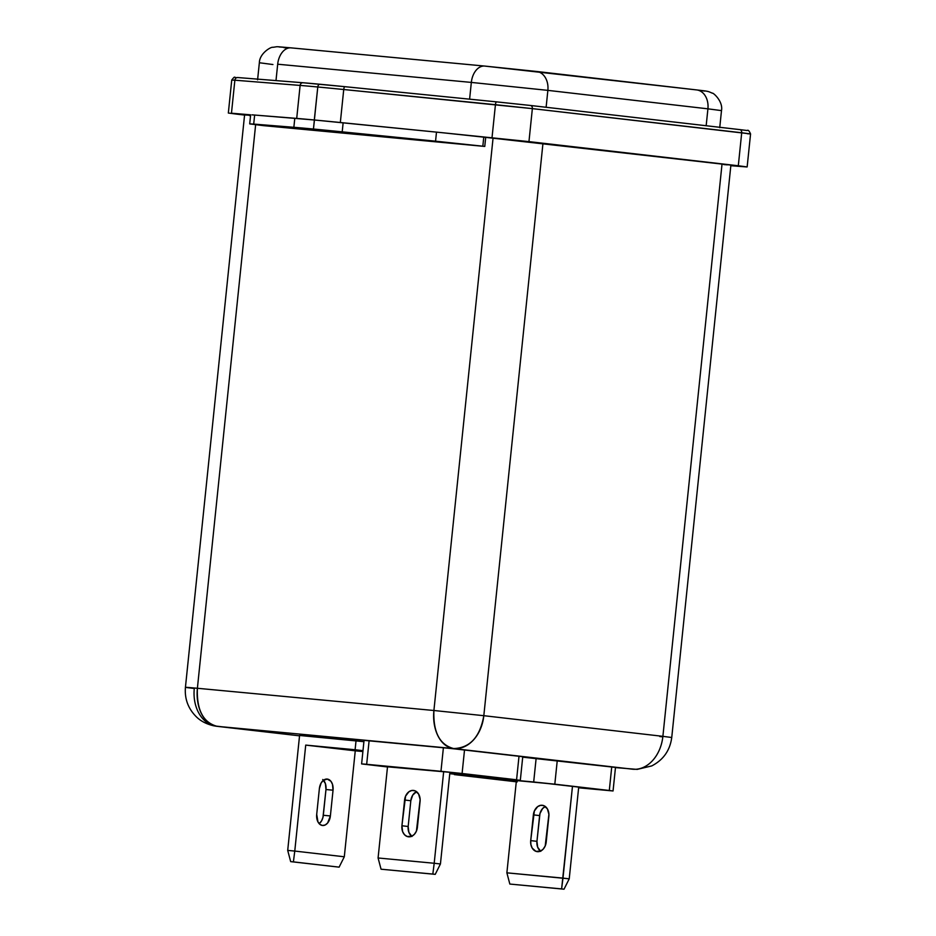 <?xml version="1.0" encoding="UTF-8"?>
<svg xmlns="http://www.w3.org/2000/svg" width="936" height="936" viewBox="0 0 936 936"><rect width="100%" height="100%" fill="white"/><g stroke="black" fill="none" stroke-linecap="round" stroke-linejoin="round"><path stroke-width="1.4" d="M322.475 825.482A10.39 6.88 -84.6 0 1 316.707 814.367L317.959 821.902L319.948 824.394L322.475 825.482L325.178 824.99L327.623 823.013L330.385 815.946L333.04 790.195L332.491 784.321L330.899 781.256L327.272 779.08L323.294 780.378L321.118 783.011L319.375 788.615L316.707 814.367L319.375 788.615A10.39 6.88 -84.6 0 1 327.179 779.068A10.39 6.88 -84.6 0 1 333.04 790.195L325.974 789.528L322.978 817.28L321.575 820.884L319.176 823.68A10.39 6.88 95.4 0 0 323.318 815.279L330.385 815.946A10.39 6.88 -84.6 0 1 322.581 825.493A10.39 6.88 -84.6 0 1 322.475 825.482M730.829 165.087L483.76 137.159L485.702 137.381L484.766 146.437L313.443 129.039L250.216 123.997L484.766 146.437L482.824 146.203L483.76 137.159L444.144 132.9L528.957 141.617L738.305 165.766L741.71 132.76L750.567 133.918L532.362 108.623L343.734 89.517A71.101 0.749 -174.1 0 0 317.784 86.989L314.297 119.983A71.101 0.749 5.9 0 1 314.379 119.995A78.799 0.831 -174.1 0 0 294.793 118.252L293.857 127.296A78.799 0.831 5.9 0 1 313.443 129.039L317.784 86.989A71.101 0.749 -174.1 0 0 300.117 85.422A71.101 0.749 5.9 0 1 317.784 86.989A2.96 1.966 -84.6 0 1 320.007 84.263A68.141 0.714 -174.1 0 0 303.112 82.754A2.96 2.703 94.6 0 0 300.117 85.422L296.712 118.404L300.117 85.422L234.866 80.203L231.461 113.209L250.637 114.824L231.461 113.209L234.866 80.203L231.742 80.04L234.866 80.203A2.96 2.703 -85.4 0 1 237.861 77.548A2.96 2.703 94.6 0 0 234.866 80.203L300.117 85.422A2.96 2.703 -85.4 0 1 303.042 82.754L237.791 77.548C233.497 78.261 235.767 74.962 231.742 80.04L228.337 113.034L237.182 114.204L228.337 113.034M359.693 134.374L326.395 130.771L359.693 134.374M288.007 48.099L283.807 47.607M279.185 46.987L286.334 47.432M536.433 71.452L484.86 66.082L536.433 71.452A17.772 13.315 96.6 0 1 536.644 71.464A17.772 13.315 96.6 0 1 547.864 90.371L471.334 82.415L469.603 99.169L471.334 82.415L547.864 90.371L707.92 108.833L706.165 125.728L707.92 108.833L721.492 110.612L707.92 108.833A17.772 13.315 -83.4 0 0 696.7 89.926A17.772 13.315 -83.4 0 0 696.489 89.903L536.855 71.499M700.678 90.394L704.422 91.073M615.467 767.59L637.194 769.392L651.737 765.917C663.332 759.915 670 750.45 671.744 737.51L662.887 736.339A35.545 26.617 96.6 0 1 632.724 769.216A35.545 26.617 -83.4 0 0 662.887 736.339L671.744 737.51L730.899 165.075L722.042 163.917L662.887 736.339L483.818 715.689A35.545 26.617 96.6 0 1 453.656 748.566C469.977 747.981 480.028 737.018 483.818 715.689L433.906 710.506C433.075 732.139 439.651 744.822 453.656 748.566A35.545 23.552 -84.6 0 1 433.906 710.506L483.818 715.689L542.974 143.267L483.818 715.689L662.887 736.339L722.042 163.917L493.061 138.072L433.906 710.506L197.391 688.276C182.684 686.919 181.642 686.989 194.29 688.486L185.433 687.317L197.391 688.276L255.633 124.722L197.391 688.276A35.545 23.552 95.4 0 0 217.14 726.336A35.545 26.617 96.6 0 1 216.719 726.289L453.656 748.566L632.724 769.216A35.545 23.552 95.4 0 0 633.052 769.24A35.545 23.552 -84.6 0 1 632.724 769.216L453.656 748.566L217.14 726.336L299.543 735.836L217.14 726.336C203.147 722.592 196.56 709.909 197.391 688.276L433.906 710.506L493.061 138.072L485.702 137.381L484.766 146.437L262.969 125.588L249.701 123.88L253.703 124.09L254.639 115.046L252.053 114.847L294.793 118.252L293.857 127.296L253.703 124.09L254.639 115.046L314.379 119.995A71.101 0.749 5.9 0 1 314.449 119.995L313.443 129.039A78.799 0.831 5.9 0 1 342.202 131.847L343.138 122.791L436.492 132.128L435.556 141.184L342.202 131.847L343.138 122.791A78.799 0.831 -174.1 0 0 314.379 119.995L436.492 132.128L435.556 141.184L482.824 146.203L483.76 137.159L444.144 132.9L528.957 141.617L746.823 166.947L730.829 165.707L747.15 166.924L750.567 133.93L747.443 133.754M364.174 740.376L451.304 748.507L522.733 756.709L519.012 756.206L516.578 779.782L443.336 771.521L363.133 763.998L387.492 766.958L361.612 763.916L366.666 764.314L369.112 740.739L364.045 740.341L361.612 763.916M517.21 781.899L454.37 774.598L554.814 784.192L557.248 760.617L522.709 757.154L615.455 767.403L611.735 766.9L609.301 790.475L613.022 790.967L578.635 787.796L613.057 790.967L615.49 767.391M299.579 735.462L363.905 741.675L356.031 740.762L355.107 749.748L305.721 745.103L355.259 750.824L344.308 856.779L294.77 851.07L305.721 745.103L294.77 851.07L287.703 850.403L299.579 735.462L356.031 740.762L355.107 749.748L362.981 750.66L305.721 745.103L362.887 751.538L355.259 750.824L344.308 856.779L294.77 851.07L293.401 861.88L290.675 861.623L339.113 867.145L293.401 861.88L339.113 867.145L344.308 856.779L339.113 867.145L290.675 861.623L293.401 861.88L294.77 851.07L287.703 850.403L290.675 861.623L287.703 850.403L299.579 735.462M572.469 786.369L562.981 878.108L506.879 872.832L516.415 780.495L506.879 872.832L509.839 884.052L564.022 889.2L509.839 884.052L561.612 888.919L572.469 786.369M545.325 806.516A10.39 7.78 -83.4 0 0 539.616 815.584L533.368 814.87A10.39 7.78 96.6 0 1 542.307 805.276A10.39 7.78 96.6 0 1 548.859 816.321L546.203 842.072A10.39 7.78 96.6 0 1 537.264 851.655A10.39 7.78 96.6 0 1 530.712 840.61L530.899 844.623L532.221 848.133L535.895 851.327L540.435 851.163L543.173 849.163L545.197 845.968L548.917 814.297L547.349 808.809L543.676 805.603L540.657 805.323L537.697 806.61L534.374 810.974L530.712 840.61L536.948 841.335L539.967 813.583L542.634 808.493L545.384 806.493M723.657 164.549L727.295 164.865M244.577 115.058L237.182 114.204L244.577 115.058M299.543 735.836L213.899 725.845C206.294 724.09 200.292 720.919 195.881 716.332C187.996 708.248 184.521 698.572 185.433 687.317L244.589 114.894L250.591 115.303L244.904 114.976M249.385 115.573L250.544 115.713M302.971 82.754L237.861 77.548M303.112 82.754L310.354 83.374M739.955 129.624L739.803 129.613A2.96 2.223 -83.4 0 1 739.838 129.613A2.96 2.223 96.6 0 1 741.71 132.76A2.96 2.223 -83.4 0 0 739.838 129.613L530.501 105.475A2.96 2.223 96.6 0 1 532.362 108.623A2.96 2.223 -83.4 0 0 530.501 105.475L496.595 101.872A2.96 0.877 95.7 0 0 495.436 104.692A2.96 0.877 -84.3 0 1 496.595 101.872L344.916 86.685A2.96 0.877 -84.3 0 0 343.734 89.517A71.101 0.749 5.9 0 0 317.784 86.989A2.96 1.966 95.4 0 1 320.007 84.263L344.916 86.685A2.96 0.877 95.7 0 0 344.904 86.685A2.96 0.877 95.7 0 0 343.734 89.517L340.33 122.511L343.734 89.517L495.436 104.692L492.02 137.697L495.436 104.692L532.362 108.623L528.957 141.617L532.362 108.623L741.71 132.76L738.305 165.766L747.15 166.924M530.536 105.475L739.803 129.613M536.667 71.475A17.772 13.315 -83.4 0 1 547.864 90.371L546.121 107.277L547.864 90.371L707.92 108.833A17.772 13.315 96.6 0 0 696.723 89.926M277.688 64.21L471.334 82.415A17.772 11.782 -84.6 0 1 484.696 66.07A17.772 11.782 95.4 0 0 471.334 82.415L277.688 64.21A17.772 11.782 -84.6 0 1 291.026 47.865A17.772 11.782 95.4 0 0 277.688 64.21L275.991 80.59L277.688 64.21M484.532 66.058L291.213 47.888A17.772 11.782 95.4 0 0 291.049 47.865L484.696 66.07L696.7 89.926C708.973 91.377 707.464 91.096 712.366 93.202C712.834 92.325 723.317 101.252 721.492 110.612L719.725 127.706M272.926 64.537L259.354 62.747C259.564 53.247 271.112 46.671 272.786 47.315C279.256 46.601 272.668 46.297 291.049 47.865M444.144 132.9L436.492 132.128L444.144 132.9M303.042 82.754L344.904 86.685A68.141 0.714 -174.1 0 0 320.042 84.263M216.719 726.289A35.545 26.617 96.6 0 1 194.29 688.486M659.786 736.55L662.84 736.831M449.76 773.709L520.322 780.273L449.76 773.709M387.504 766.818L451.246 772.411L511.337 779.349L449.783 773.581L511.349 779.337L446.905 771.978L387.504 766.818M519.012 756.206L516.578 779.782L462.091 773.499L464.525 749.923L519.012 756.206M462.091 773.499L464.525 749.923L443.395 747.724L440.961 771.299L462.091 773.499M443.395 747.724L440.961 771.299L366.666 764.314L369.112 740.739L443.395 747.724M516.286 781.794L454.334 774.598L533.684 781.993L536.129 758.417L533.684 781.993L554.814 784.192L557.248 760.617L611.735 766.9L609.301 790.475L554.814 784.192L613.057 790.967M578.647 787.679L603.743 789.984L543.968 783.104L463.332 775.534L516.298 781.665L463.32 775.534L548.087 783.561L604.071 790.031L578.647 787.679M322.745 779.501L325.412 783.654L325.974 789.528A10.39 6.88 95.4 0 0 323.505 780.214M578.705 787.082L569.228 878.822L506.879 872.832L509.839 884.052L564.022 889.2L569.228 878.822L578.705 787.082M540.751 851.327L537.662 847.197L536.948 841.335A10.39 7.78 -83.4 0 0 540.493 851.14M449.912 772.282L440.435 863.975L434.199 863.261L443.664 771.673L434.199 863.261L378.085 857.984L387.551 766.408L378.085 857.984L381.057 869.205L435.24 874.353L381.057 869.205L432.83 874.072L434.199 863.261L378.085 857.984L381.057 869.205L435.24 874.353L440.435 863.975L449.912 772.282M411.957 836.48L408.88 832.35L408.166 826.488L401.918 825.763L402.632 831.624L404.481 834.678L407.113 836.48L411.641 836.316L414.391 834.304L416.415 831.121L420.135 799.449L418.556 793.962L414.882 790.756L411.863 790.475L408.915 791.751L405.58 796.126L401.918 825.763L404.586 800.023L410.822 800.736L412.717 795.12L416.59 791.645M416.532 791.669A10.39 7.78 -83.4 0 0 410.822 800.736L404.586 800.023A10.39 7.78 96.6 0 1 413.513 790.429A10.39 7.78 96.6 0 1 420.077 801.473L417.409 827.213A10.39 7.78 96.6 0 1 408.482 836.807A10.39 7.78 96.6 0 1 401.918 825.763L408.166 826.488L410.822 800.736L408.166 826.488A10.39 7.78 -83.4 0 0 411.7 836.293M562.981 878.108L561.612 888.919L564.022 889.2L569.228 878.822L562.981 878.108M434.199 863.261L432.83 874.072L435.24 874.353L440.435 863.975L434.199 863.261M530.712 840.61L533.368 814.87L539.616 815.584L536.948 841.335L530.712 840.61M330.385 815.946L323.318 815.279L325.974 789.528L333.04 790.195L330.385 815.946M257.587 79.841L259.354 62.747M249.701 123.88L250.637 114.824M739.838 129.613L747.185 130.525C748.075 129.694 749.209 130.829 750.567 133.93M344.904 86.685L496.595 101.872M520.322 780.273L522.756 756.697"/></g></svg>
